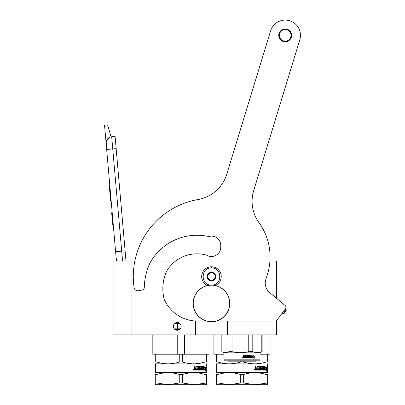 <?xml version="1.0" encoding="UTF-8"?>
<svg xmlns="http://www.w3.org/2000/svg" width="405" height="405" viewBox="0 0 405 405"><rect width="100%" height="100%" fill="white"/><g stroke="black" fill="none" stroke-linecap="round" stroke-linejoin="round"><path stroke-width="0.61" d="M223.975 354.218L218.011 354.218L218.011 362.05C225.448 364.399 232.885 364.399 240.322 362.05L240.322 361.179M218.011 362.05L216.341 362.05C216.341 364.399 216.341 364.399 216.341 362.05C216.341 364.399 216.341 364.399 216.341 362.05L216.341 354.218L213.901 354.218L213.901 334.92M181.121 326.972L180.924 327.731M179.673 329.442L180.311 328.814L174.206 328.814L174.833 329.432M177.228 354.218L156.943 354.218L156.943 362.05C164.379 364.399 171.816 364.399 179.253 362.05L179.253 354.218L177.228 354.218L177.228 334.92L131.093 334.92L131.093 261.028L134.845 261.028M156.943 362.05L155.277 362.05C155.277 364.399 155.277 364.399 155.277 362.05C155.277 364.399 155.277 364.399 155.277 362.05L155.277 354.218L152.832 354.218L152.832 334.92M209.015 334.92L209.015 354.218L184.619 354.218L184.619 334.92L276.433 334.92L276.433 320.633M177.258 330.277A3.908 3.908 0 0 1 173.35 326.369A3.908 3.908 0 0 1 177.258 322.461A3.908 3.908 0 0 1 181.167 326.369A3.908 3.908 0 0 1 177.258 330.277L176.939 330.262M133.518 270.586A3.113 3.113 0 0 1 133.65 269.026A3.113 3.113 0 0 0 133.518 270.586M151.09 261.028L175.674 261.028M177.598 322.476L176.509 322.532M176.327 322.572L176.074 322.643M173.421 325.64L173.375 325.924M173.35 326.44L173.381 326.845M173.542 327.579L173.755 328.101M174.206 328.814L174.677 329.3M180.924 325.007L180.787 324.688M178.635 322.709L178.119 322.557M131.093 261.028L113.992 261.028L113.992 334.92L131.093 334.92M195.58 334.92L195.58 321.054M269.943 261.028L276.433 261.028L276.433 298.201M227.337 334.92L227.337 321.119M270.084 334.92L270.084 354.218L260.005 354.218M122.558 261.028L121.692 251.14L125.099 250.842L115.091 136.47L111.684 136.769A6.105 6.105 0 0 0 106.135 143.385L106.667 149.47L106.221 141.694M125.099 250.842L125.99 261.028M116.427 261.028L106.667 149.47L116.154 148.64M111.684 136.769L121.692 251.14L115.607 251.672L116.139 257.757A6.105 6.105 40.2 0 0 117.445 261.028M113.375 226.122L113.906 232.202L113.375 226.122M104.632 126.203L104.536 125.135L107.578 124.867L107.887 125.92L104.632 126.203L106.135 143.385M106.323 141.254L110.008 137.158M107.887 125.92L111.081 136.855M107.578 124.867L104.536 125.135M112.2 212.736L111.653 212.787L112.717 224.952L113.268 224.902M109.826 185.606L109.279 185.652L109.623 189.596L110.175 189.545M110.818 196.901L110.266 196.952L109.623 189.596M111.137 200.581L110.59 200.627L110.266 196.952M109.861 185.976L109.315 186.022M133.544 270.272L133.625 269.335A3.053 3.053 0 0 0 133.544 270.272M215.339 285.505A9.771 9.771 0 0 0 211.456 266.768A9.771 9.771 0 0 0 207.573 285.505M211.456 285.09C222.487 285.616 222.487 267.462 211.456 267.988C200.429 267.462 200.429 285.616 211.456 285.09M211.456 280.812A4.273 4.273 0 0 0 215.733 276.539A4.273 4.273 0 0 0 211.456 272.261A4.273 4.273 0 0 0 207.183 276.539A4.273 4.273 0 0 0 211.456 280.812M211.456 280.771L215.121 278.655L215.121 274.423L211.456 272.307L207.795 274.423L207.795 278.655L211.456 280.771M209.623 273.365A3.665 3.665 0 0 1 213.288 273.365A3.665 3.665 0 0 0 207.795 276.539A3.665 3.665 0 0 0 213.288 279.713A3.665 3.665 0 0 0 213.288 273.365A3.665 3.665 0 0 1 215.121 276.539M213.288 279.713A3.665 3.665 0 0 1 209.623 279.713M177.684 328.814L177.684 323.317L179.698 323.317M174.818 323.317L177.684 323.317M174.98 329.543L179.536 329.543L174.98 329.543M176.291 330.156L178.23 330.156L176.291 330.156M206.57 374.473L206.57 382.988L206.57 374.473C206.57 372.149 206.57 372.149 206.57 374.473C206.57 372.149 206.57 372.149 206.57 374.473L204.905 374.473L204.905 382.988L197.119 384.578M155.277 363.811L206.266 363.989L206.266 372.534L206.57 372.838M206.57 382.988L206.57 384.75L193.747 384.75L206.57 382.988M206.57 362.05L206.57 354.218L206.57 362.05C206.57 364.399 206.57 364.399 206.57 362.05C206.57 364.399 206.57 364.399 206.57 362.05L204.905 362.05L204.905 354.218M204.905 362.05C197.468 364.399 190.031 364.399 182.589 362.05L182.589 354.218L184.619 354.218M155.277 354.218L156.943 354.218M179.253 362.05L182.589 362.05M179.253 354.218L182.589 354.218M204.095 369.127L204.16 368.828L205.558 368.828L205.715 367.694L204.409 367.694L204.53 367.092M205.32 368.828L205.472 367.694M204.636 367.694L204.869 366.545L204.095 367.73L204.095 370.094L204.388 368.828M205.34 370.494L205.507 368.96M205.745 370.074L205.208 371.263L205.401 370.094L204.155 370.094L204.414 368.96L205.573 368.96L205.745 367.694L205.507 370.074M200.181 367.229L200.07 368.029L201.224 368.317L201.052 370.094L196.622 370.094L196.622 369.406L197.888 369.294L197.888 368.717L196.896 368.717L196.896 368.029L197.888 368.029L197.802 367.117L196.106 367.117L196.162 370.094L194.461 370.094L194.197 368.773L194.592 368.347L194.197 367.917L194.197 366.429L194.825 366.429L195.083 368.029L194.694 367.74L194.694 366.429M195.083 368.029L195.686 368.029L195.934 366.429L198.217 366.429L198.43 366.717L198.05 366.429M198.43 366.717L198.43 369.406L198.263 366.717M198.43 369.406L198.931 369.406L198.931 366.429L199.417 366.429L199.235 369.406L200.794 369.294L200.723 368.717L199.716 368.428L199.908 366.429L201.685 366.429L201.644 368.029L201.847 366.717M201.847 368.029L202.348 368.029L202.5 366.429L202.708 369.406L202.708 366.429L202.348 366.429M202.708 369.406L203.614 369.294L203.614 368.717L202.849 368.717L202.849 368.029L203.614 368.029L203.695 366.429L203.568 370.094M200.257 367.117L201.518 367.229L201.685 370.094L203.791 370.094L203.912 366.429L203.614 366.429M201.224 368.317L200.855 370.094M201.644 369.294L201.908 369.406L201.644 368.717L202.348 368.717L202.287 369.406L201.908 369.406M201.847 369.294L201.644 368.717M194.927 369.406L195.686 369.406L195.686 368.717L194.694 368.717L194.927 369.406M194.79 369.406L194.694 368.717M196.015 370.094L196.106 367.117M200.855 368.029L201.032 368.317M199.999 367.229L200.07 368.029M201.482 366.429L201.644 366.717M199.235 369.406L199.235 366.429M193.165 369.593L193.499 369.304L193.499 369.957L193.038 369.957L193.377 369.957M193.377 369.593L193.104 369.304L193.155 369.957M193.114 369.304L193.038 369.957M193.256 369.168L193.636 369.628L193.256 370.089M192.861 369.628L193.317 369.163L193.762 369.628L193.317 370.094L192.861 369.628M206.266 372.534L155.581 372.534L155.277 373.147M156.943 382.988L168.1 384.75L155.277 384.75L155.277 382.988L156.943 382.988L156.943 374.473C164.379 372.149 171.816 372.149 179.253 374.473L182.589 374.473C190.026 372.149 197.468 372.149 204.905 374.473M155.277 382.988L155.277 374.473L156.943 374.473M155.277 374.473C155.277 372.149 155.277 372.149 155.277 374.473M182.589 382.988L179.253 382.988L168.1 384.75L193.747 384.75L182.589 382.988L182.589 374.473M179.253 382.988L179.253 374.473M223.975 359.832L260.005 359.832L259.64 360.202L224.345 360.202L223.975 359.832L223.975 352.871L221.839 351.636L221.839 334.92L221.839 351.636C224.203 353.038 226.572 353.038 228.936 351.636L232.03 351.636L232.03 334.92M223.975 352.871L260.005 352.871L262.141 351.636L262.141 334.92L262.141 351.636L256.998 352.694L252.183 351.636L248.756 351.636C243.182 353.038 237.608 353.038 232.03 351.636M261.812 334.92L261.812 351.636M252.183 334.92L252.183 351.636M248.756 334.92L248.756 351.636M228.936 334.92L228.936 351.636M252.786 356.926L252.391 357.757L252.391 356.208L253.489 355.428L253.135 356.182L254.983 356.182L254.664 356.926L252.639 356.926L252.249 357.757M254.806 356.182L254.492 356.926M253.333 355.428L253.135 356.182M254.882 356.597L254.882 357.747L253.869 358.526M254.882 356.182L254.527 357.013M255.059 357.747L255.059 356.182L254.699 357.013L252.826 357.013L252.472 357.757L254.37 357.757L254.031 358.526L254.882 357.747M246.275 355.352L244.433 355.352L244.235 356.4L243.562 356.213L243.562 355.352L243.081 355.352L243.38 356.608L243.081 357.569L244.615 357.757L244.615 355.879L245.977 355.803L246.053 356.4L245.217 356.4L245.217 356.856L246.053 356.856L246.053 357.235L244.99 357.306L244.99 357.757L248.867 357.757M246.523 355.539L246.523 357.306L246.964 357.306L246.964 355.352L247.404 355.352L247.404 357.306L248.705 357.235L248.64 356.856L247.678 356.663L247.86 355.352L249.607 355.352L249.774 356.4L250.31 356.4L250.31 355.352L250.71 355.352L250.71 357.306L251.713 357.306L251.773 356.856L250.872 356.856L250.872 356.4L251.773 356.4L251.773 355.352L252.153 355.352L251.996 357.757L249.607 357.757L249.434 355.879L248.189 355.803L248.189 356.4L249.136 356.592L249.04 357.569M249.136 356.592L249.136 357.569M248.103 355.803L248.103 356.4M252.016 355.352L251.859 357.757M250.71 357.306L250.594 355.352M249.774 356.4L249.774 355.539M247.404 357.306L247.328 355.352M246.523 357.306L246.463 355.539M243.759 356.4L243.542 355.352M242.549 357.671L242.347 357.245M242.742 357.453L242.084 357.453L242.742 357.453M244.691 355.803L244.579 357.757M249.839 357.306L249.774 356.856L250.31 356.856L250.244 357.306L249.733 357.306L250.133 357.306M249.672 356.856L249.733 357.306M243.638 357.306L244.235 357.306L244.235 356.856L243.562 356.856L243.638 357.306M243.562 356.856L243.618 357.306M255.854 360.202L255.854 361.179L228.126 361.179L228.126 360.202M267.639 374.473L267.639 382.988L267.639 374.473C267.639 372.149 267.639 372.149 267.639 374.473C267.639 372.149 267.639 372.149 267.639 374.473L265.974 374.473L265.974 382.988L258.182 384.578M216.341 363.811L267.335 363.989L267.335 372.534L267.639 372.838M267.639 382.988L267.639 384.75L254.816 384.75L267.639 382.988M267.639 362.05L267.639 354.218L267.639 362.05C267.639 364.399 267.639 364.399 267.639 362.05C267.639 364.399 267.639 364.399 267.639 362.05L265.974 362.05L265.974 354.218M265.974 362.05C258.532 364.399 251.095 364.399 243.658 362.05L243.658 361.179M216.341 354.218L218.011 354.218M240.322 362.05L243.658 362.05M265.164 369.127L265.229 368.828L266.622 368.828L266.779 367.694L265.477 367.694L265.599 367.092M266.384 368.828L266.541 367.694M265.705 367.694L265.938 366.545L265.164 367.73L265.164 370.094L265.452 368.828M266.404 370.494L266.576 368.96M266.814 370.074L266.277 371.263L266.47 370.094L265.224 370.094L265.483 368.96L266.642 368.96L266.814 367.694L266.576 370.074M261.25 367.229L261.139 368.029L262.293 368.317L262.121 370.094L257.691 370.094L257.691 369.406L258.957 369.294L258.957 368.717L257.965 368.717L257.965 368.029L258.957 368.029L258.871 367.117L257.175 367.117L257.226 370.094L255.53 370.094L255.266 366.429L255.894 366.429L256.152 368.029L255.757 367.74L255.757 366.429M256.152 368.029L256.755 368.029L256.998 366.429L259.286 366.429L259.499 366.717L259.119 366.429M259.499 366.717L259.499 369.406L259.332 366.717M259.499 369.406L260 369.406L260 366.429L260.481 366.429L260.304 369.406L261.863 369.294L261.792 368.717L260.779 368.428L260.977 366.429L262.749 366.429L262.713 368.029L262.916 366.717M262.916 368.029L263.417 368.029L263.564 366.429L263.776 369.406L263.776 366.429L263.417 366.429M263.776 369.406L264.683 369.294L264.683 368.717L263.918 368.717L263.918 368.029L264.683 368.029L264.759 366.429L264.637 370.094M261.321 367.117L262.582 367.229L262.749 370.094L264.86 370.094L264.981 366.429L264.683 366.429M262.293 368.317L261.924 370.094M262.713 369.294L262.977 369.406L262.713 368.717L263.417 368.717L263.356 369.406L262.977 369.406M262.916 369.294L262.713 368.717M255.995 369.406L256.755 369.406L256.755 368.717L255.757 368.717L255.995 369.406M255.859 369.406L255.757 368.717M257.079 370.094L257.175 367.117M261.924 368.029L262.096 368.317M261.063 367.229L261.139 368.029M262.551 366.429L262.713 366.717M260.304 369.406L260.304 366.429M254.224 369.957L254.173 369.304L254.35 369.593L254.568 369.304L254.568 369.957L254.107 369.957L254.446 369.957M254.183 369.304L254.107 369.957M254.229 369.593L254.355 369.304L254.446 369.593M254.32 369.168L254.704 369.628L254.32 370.089M253.925 369.628L254.381 369.163L254.826 369.628L254.381 370.094L253.925 369.628M267.335 372.534L216.65 372.534L216.341 373.147M218.011 382.988L229.164 384.75L216.341 384.75L216.341 382.988L218.011 382.988L218.011 374.473C225.448 372.149 232.885 372.149 240.322 374.473L243.658 374.473C251.095 372.149 258.532 372.149 265.974 374.473M216.341 382.988L216.341 374.473L218.011 374.473M216.341 374.473C216.346 372.149 216.346 372.149 216.341 374.473M243.658 382.988L240.322 382.988L229.164 384.75L254.816 384.75L243.658 382.988L243.658 374.473M240.322 382.988L240.322 374.473M290.998 35.351A5.802 5.802 0 0 1 285.196 41.153A5.802 5.802 0 0 1 279.394 35.351A5.802 5.802 0 0 1 285.196 29.55A5.802 5.802 0 0 1 290.998 35.351M291.61 35.351A6.414 6.414 0 0 1 285.196 41.761A6.414 6.414 0 0 1 278.782 35.351A6.414 6.414 0 0 1 285.196 28.937A6.414 6.414 0 0 1 291.61 35.351A6.414 6.414 0 0 0 285.196 28.937A6.414 6.414 0 0 0 278.782 35.351A6.414 6.414 0 0 0 285.196 41.761M300.464 35.351A15.268 15.268 0 0 0 270.596 30.886A15.268 15.268 0 0 1 289.661 20.751A15.268 15.268 0 0 1 299.796 39.811L253.702 190.583A36.642 36.642 0 0 0 259.018 222.72A58.624 58.624 0 0 1 267.214 275.111L265.837 279.339A12.216 12.216 0 0 0 269.603 292.471L285.085 305.461A2.445 2.445 0 0 1 285.469 308.802L276.924 320.142A2.445 2.445 0 0 1 274.97 321.119L216.148 321.119M220.74 247.227A9.285 9.285 0 0 1 206.611 255.14A9.285 9.285 0 0 0 220.74 247.227L220.74 245.395A9.285 9.285 0 0 0 208.696 236.53A53.86 53.86 0 0 0 150.174 262.577A61.069 61.069 0 0 0 144.291 287.626A2.445 2.445 0 0 1 142.317 289.98L138.414 290.734A3.665 3.665 0 0 1 134.085 287.661A78.165 78.165 0 0 1 198.045 199.533A36.642 36.642 0 0 0 226.795 174.145L270.596 30.886L226.795 174.145A36.642 36.642 0 0 1 198.045 199.533M206.611 255.14A35.296 35.296 0 0 0 166.663 271.153A42.505 42.505 0 0 0 164.233 299.518A52.518 52.518 0 0 0 165.974 302.798A36.642 36.642 0 0 0 197.706 321.119L206.768 321.119M291.625 35.351A6.429 6.429 0 0 1 285.196 41.781A6.429 6.429 0 0 1 278.767 35.351A6.429 6.429 0 0 1 285.196 28.917A6.429 6.429 0 0 1 291.625 35.351M229.665 303.406C229.913 313.136 221.186 321.864 211.456 321.616C201.725 321.864 193.003 313.136 193.251 303.406C193.003 293.681 201.725 284.953 211.456 285.201C221.186 284.953 229.913 293.681 229.665 303.406M229.777 303.406A18.321 18.321 0 0 1 211.456 321.727A18.321 18.321 0 0 1 193.134 303.406A18.321 18.321 0 0 1 211.456 285.09A18.321 18.321 0 0 1 229.777 303.406A18.321 18.321 0 0 1 211.456 321.727A18.321 18.321 0 0 1 193.134 303.406M286.072 309.825L283.135 313.728L283.991 313.607L286.193 310.681L286.072 309.825L285.196 309.167M283.135 313.728L282.255 313.065M283.799 313.632L286.168 310.493M276.433 322.4L276.797 322.4L276.797 320.294M276.433 273.547L276.797 273.547L276.797 298.51M211.456 267.988L211.456 266.89M276.433 277.212L276.797 277.212M206.266 363.989L206.57 363.811M155.581 363.989L155.581 372.534M260.005 359.832L260.005 352.871M267.335 363.989L267.639 363.811M216.65 363.989L216.65 372.534"/></g></svg>
